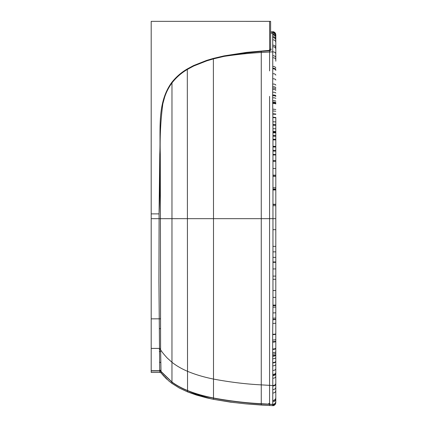 <?xml version="1.0" encoding="UTF-8"?>
<svg xmlns="http://www.w3.org/2000/svg" width="427" height="427" viewBox="0 0 427 427"><rect width="100%" height="100%" fill="white"/><g stroke="black" fill="none" stroke-linecap="round" stroke-linejoin="round"><path stroke-width="0.64" d="M269.565 389.974L269.576 100.473M269.544 51.464L269.576 50.781L269.576 52.009L269.576 50.781L261.271 51.379L261.271 52.468M269.576 103.382L269.576 96.363M269.565 381.941L269.565 389.787M269.57 311.988L269.57 312.548L269.57 311.988M269.576 124.406L269.576 125.431L269.576 124.406M269.576 127.47L269.576 131.34L269.576 127.47M161.096 372.622L161 370.743A54.784 0.502 89.6 0 1 161 370.679L160.589 348.758L160.413 218.677L213.5 218.667L213.495 399.341L230.356 402.127L245.584 403.846L269.565 405.501L269.565 378.824M269.57 305.316L269.57 283.8L269.57 305.316M275.799 402.565L275.522 403.926L272.672 405.65C273.472 405.912 274.422 405.335 275.522 403.926M269.602 50.781L269.576 21.355L151.201 21.35L151.195 213.884L159.063 213.884L159.773 154.222C160.947 130.657 156.538 103.569 171.595 82.662C175.945 77.079 181.181 72.505 187.309 68.934L193.516 65.593L206.62 60.41L213.383 58.408L223.994 55.905L246.689 52.361L269.576 50.349L270.798 48.71C271.46 49.665 271.156 50.343 269.88 50.744L269.576 50.781L269.576 70.909M269.576 21.355L270.617 21.355L270.617 48.961L270.617 33.183L272.704 33.087L272.768 68.181A84.626 0.619 90.6 0 1 272.762 68.774L272.656 94.986A83.959 4.329 89.1 0 0 272.656 95.685L272.682 102.042A92.659 6.976 88.8 0 0 272.688 102.774L272.805 113.742A157.99 1.121 89.2 0 0 272.81 114.094L272.848 117.238A206.588 14.689 89.5 0 1 272.853 117.596L272.922 124.529A430.854 141.47 90.2 0 1 272.928 125.234L272.96 131.388A876.951 534.732 90.8 0 1 272.96 132.103A898.515 586.49 90.9 0 1 272.96 132.45L272.96 304.28A963.056 609.382 89.2 0 1 272.954 305.118A887.028 549.608 89.2 0 1 272.954 305.689L272.853 319.417A208.531 17.838 90.4 0 1 272.848 319.732L272.682 334.282A93.812 7.067 91.2 0 0 272.682 334.613L272.65 341.664A84.365 4.894 91 0 0 272.65 341.835A80.943 3.731 90.8 0 0 272.65 342.123L272.688 355.584A83.564 0.987 89.4 0 1 272.688 355.803A83.302 2.21 90.4 0 0 272.693 356.225L272.778 374.41A86.905 0.715 89.4 0 1 272.778 375.189A87.802 0.534 89.5 0 1 272.784 375.568L272.794 385.517A85.966 2.316 -88.1 0 0 272.794 385.672L272.778 393.043C274.598 392.952 275.602 392.135 275.799 390.598L275.799 397.718C275.602 399.432 274.582 400.345 272.736 400.446L272.73 401.375A87.364 0.347 -90.2 0 1 272.725 401.754C274.577 401.647 275.602 400.718 275.799 398.967L275.799 401.417C275.596 403.232 274.561 404.198 272.698 404.31L272.725 401.754M274.209 32.1L273.888 31.956M275.799 401.46L275.799 401.503C275.596 403.323 274.561 404.289 272.693 404.401L272.682 405.346M272.682 405.303C274.556 405.191 275.596 404.209 275.799 402.362L275.799 402.64C275.618 404.524 274.577 405.527 272.672 405.65L269.565 405.501L269.565 405.212L269.565 405.501L272.672 405.65M151.195 213.884L151.195 372.429L159.874 372.429L159.698 370.14A53.935 0.475 -90.5 0 1 159.698 370.081L158.924 281.286L159.095 218.677L160.413 218.677L160.274 154.227C159.789 137.264 160.643 120.462 162.831 103.82L164.651 97.148C166.333 92.013 168.772 87.279 171.969 82.939C176.266 77.404 181.459 72.868 187.544 69.329L193.714 66.004L206.764 60.853L213.505 58.862L224.09 56.369L246.742 52.841L261.271 51.437M275.805 35.083L275.431 33.285L272.682 31.758L270.617 31.86L270.617 33.183M272.688 31.833C274.566 31.945 275.607 32.932 275.805 34.79L275.805 34.758C275.607 32.879 274.566 31.892 272.682 31.779L272.704 33.087C274.572 33.199 275.607 34.165 275.805 35.98L275.805 35.809C275.607 33.984 274.572 33.018 272.704 32.906L270.617 33.002M269.565 405.501L261.26 405.047L261.265 218.667L275.799 218.667L275.799 229.678L272.89 229.683M269.565 404.929L269.565 404.161L272.693 404.401M151.195 218.677L159.095 218.677L159.063 213.884M151.195 213.89L159.063 213.89C159.933 194.013 160.333 174.125 160.274 154.227L159.773 154.222M269.57 366.222L269.57 336.86M269.565 397.372L269.565 385.351L272.794 385.517C274.604 385.437 275.602 384.711 275.799 383.339L275.799 376.331C275.602 377.553 274.598 378.199 272.789 378.269M261.271 51.379L261.26 328.315M261.26 404.689L261.26 403.702L269.565 404.161M261.26 401.006L261.26 388.34M159.298 349.473A1.66 0.95 -0.6 0 1 160.6 349.82C161.854 351.848 164.059 354.575 167.213 358.007L171.964 362.283C176.282 365.715 181.475 368.725 187.538 371.314C195.15 374.522 203.802 377.105 213.495 379.069C230.116 382.181 246.037 384.119 261.26 384.871L261.26 336.481M223.994 55.905L224.09 56.369C237.295 54.41 249.688 53.119 261.271 52.489L261.265 100.852M164.085 376.438L161.171 373.054A1.66 1.66 -4.3 0 0 160.904 372.787L159.874 372.429M261.271 52.489L269.576 52.009L269.576 50.781L269.506 51.635M269.57 290.456L269.57 290.883M269.576 146.509L269.576 146.071M275.799 401.545L275.799 401.588C275.596 403.414 274.561 404.38 272.693 404.492L261.26 403.883C246.117 403.141 230.196 401.236 213.495 398.177C203.812 396.267 195.155 393.774 187.538 390.71L187.538 391.885L196.436 395.06L206.449 397.799L213.495 399.341L234.231 402.624M275.799 400.264L275.799 401.428M275.799 399.571L275.799 397.74M275.794 397.82L275.799 394.794M275.799 389.637L275.799 387.118M275.799 379.379L275.799 383.43M275.799 379.406L275.799 311.774M275.799 310.296L275.799 308.459M275.799 307.136L275.799 304.803M275.799 302.092L275.799 232.907M275.799 218.699L275.799 221.48M275.805 194.13L275.805 135.53M275.805 134.297L275.805 132.066M275.805 119.496L275.805 117.452L272.848 117.238M272.805 55.686C274.609 55.761 275.612 56.444 275.805 57.741L275.805 61.2M275.805 54.064L275.805 54.426M275.805 51.053L275.805 49.511M275.805 48L275.805 46.522M275.805 42.043L275.805 38.462M275.805 35.916L275.805 36.354M275.805 35.26L275.805 35.991M275.799 229.678L275.799 246.363L272.89 246.368M275.799 246.363L275.799 251.85L272.89 251.861M275.799 251.85L275.799 257.353L272.89 257.364M275.799 257.353L275.799 261.943L272.89 261.959M275.799 261.943L275.799 262.327L272.89 262.343M275.799 262.327L275.799 268.919L272.896 268.941M275.799 268.919L275.799 276.093L272.901 276.114M275.799 276.093L275.799 279.263L272.906 279.285M275.799 279.263L275.799 290.504L272.938 290.531M275.799 290.504L275.799 297.368L272.954 297.4M275.799 297.368L275.799 305.059L272.954 305.118M275.799 305.059L275.799 305.631L272.954 305.689M275.799 305.631L275.799 307.109L272.949 307.178M275.799 307.109L275.799 312.815L272.917 312.927M275.799 312.815L275.799 318.024L272.864 318.195M275.799 318.024L275.799 319.231L272.853 319.417M275.799 319.231L275.799 319.54L272.848 319.732M275.799 319.54L275.799 323.223L272.8 323.479M275.799 323.223L275.799 333.77C275.591 334.095 274.556 334.266 272.682 334.282M275.799 333.77L275.799 334.095C275.591 334.426 274.556 334.597 272.682 334.613M275.799 334.095L275.799 339.348C275.591 339.78 274.545 340.009 272.656 340.031M275.799 339.348L275.799 340.927C275.591 341.392 274.545 341.637 272.65 341.664M275.778 341.013L275.799 341.093C275.591 341.568 274.545 341.813 272.65 341.835M275.799 340.927L275.799 341.37C275.591 341.851 274.545 342.102 272.65 342.123M275.799 341.37L275.799 348.01C275.591 348.629 274.545 348.955 272.661 348.987M275.794 348.058L275.799 348.106C275.591 348.726 274.545 349.051 272.661 349.083M275.778 348.229L275.799 348.352C275.591 348.976 274.545 349.307 272.661 349.339M275.794 348.4L275.799 348.448C275.591 349.078 274.545 349.409 272.661 349.441M275.799 348.01L275.799 351.56C275.591 352.259 274.55 352.622 272.672 352.659M275.799 351.56L275.799 352.996C275.596 353.721 274.556 354.106 272.682 354.143M275.799 352.996L275.799 354.389C275.596 355.147 274.556 355.547 272.688 355.584M275.799 354.389L275.799 355.008C275.596 355.782 274.561 356.187 272.693 356.225M275.799 355.008L275.799 357.452C275.596 358.28 274.566 358.712 272.704 358.755M275.799 357.452L275.799 361.13C275.596 362.037 274.572 362.512 272.725 362.56M275.799 361.13L275.799 361.493C275.596 362.406 274.577 362.886 272.73 362.934M275.799 361.493L275.799 364.311C275.602 365.282 274.582 365.795 272.741 365.848M275.799 364.311L275.799 368.779C275.602 369.846 274.588 370.406 272.762 370.465M275.799 368.779L275.799 372.595C275.602 373.742 274.593 374.346 272.778 374.41M275.799 372.595L275.799 373.347C275.602 374.511 274.598 375.125 272.778 375.189M275.783 373.529L275.799 373.716C275.602 374.885 274.598 375.498 272.784 375.568M275.794 383.457L275.799 383.574C275.602 384.951 274.604 385.677 272.794 385.757M275.794 383.708L275.799 383.841C275.602 385.223 274.604 385.955 272.794 386.035M275.799 383.339L275.799 387.278C275.602 388.741 274.604 389.515 272.789 389.6M272.736 400.446L272.752 398.151A87.535 0.326 89.9 0 0 272.757 397.275L272.778 393.043M275.799 398.967L275.799 397.927C275.602 399.645 274.577 400.558 272.736 400.665M275.799 402.586C275.596 404.444 274.556 405.431 272.677 405.543M270.617 31.86L272.682 31.779M275.805 34.79L275.805 34.998C275.607 33.146 274.566 32.164 272.688 32.046M275.805 35.985L275.805 37.074C275.607 35.286 274.577 34.336 272.72 34.229M275.805 37.074L275.805 37.747C275.607 35.98 274.582 35.041 272.725 34.934M275.805 37.747L275.805 39.353C275.607 37.629 274.588 36.711 272.741 36.61M275.805 39.353L275.805 40.287C275.607 38.585 274.593 37.688 272.752 37.581M275.805 44.515L275.805 42.417C275.612 40.762 274.598 39.892 272.768 39.791M275.805 40.287L275.805 47.589C275.612 46.073 274.609 45.267 272.789 45.177M275.805 47.589L275.805 49.078C275.612 47.594 274.609 46.81 272.794 46.719M275.805 49.078L275.805 54.026C275.612 52.649 274.609 51.923 272.805 51.843L269.576 52.009M275.805 59.695C275.612 58.44 274.609 57.778 272.8 57.709M275.805 68.139C275.607 67.06 274.598 66.495 272.773 66.431M275.805 69.825C275.607 68.784 274.593 68.235 272.768 68.181M275.805 70.407C275.607 69.377 274.593 68.832 272.762 68.774M275.805 75.136C275.607 74.207 274.582 73.716 272.741 73.668M275.805 80.041C275.602 79.219 274.572 78.781 272.709 78.739M275.805 85.133C275.602 84.418 274.561 84.044 272.682 84.007M275.805 87.748C275.602 87.092 274.556 86.745 272.672 86.713M275.805 89.072C275.602 88.442 274.55 88.117 272.666 88.085M275.805 90.385C275.596 89.782 274.55 89.473 272.661 89.44M275.805 93.038C275.596 92.494 274.55 92.211 272.656 92.184M275.805 95.744C275.596 95.264 274.55 95.007 272.656 94.986M275.805 96.422C275.596 95.958 274.55 95.707 272.656 95.685M275.805 98.44C275.596 98.013 274.55 97.788 272.661 97.767M275.805 101.188C275.596 100.815 274.556 100.617 272.672 100.601M275.805 102.587C275.602 102.24 274.556 102.058 272.682 102.042M275.805 103.297C275.602 102.96 274.561 102.79 272.688 102.774M275.805 103.969C275.602 103.649 274.561 103.478 272.693 103.462M275.805 109.477L272.746 109.12M275.805 111.233L272.768 110.919M275.805 114.004L272.805 113.742M275.805 114.351L272.81 114.094M275.805 117.441L275.805 117.793L272.853 117.596M275.805 117.793L275.805 121.903L272.901 121.764M275.805 121.903L275.805 124.641L272.922 124.529M275.805 124.641L275.805 125.335L272.928 125.234M275.805 125.335L275.805 128.757L272.949 128.682M275.805 128.757L275.805 131.452L272.96 131.388M275.805 131.452L275.805 132.162L272.96 132.103M275.805 132.162L275.805 132.503L272.96 132.45M275.805 132.503L275.805 132.829L272.96 132.776M275.805 132.829L275.805 135.551L272.965 135.508M275.805 135.551L275.805 136.229L272.965 136.186M275.805 136.229L275.805 139.282L272.96 139.25M275.805 139.282L275.805 139.912L272.96 139.88M275.805 139.912L275.805 146.338L272.944 146.317M275.805 146.338L275.805 146.723L272.944 146.696M275.805 146.723L275.805 147.032L272.944 147.005M275.805 147.032L275.805 150.384L272.933 150.357M275.805 150.384L275.805 151.121L272.928 151.094M275.805 151.121L275.805 154.478L272.917 154.457M275.805 154.478L275.805 154.974L272.917 154.953M275.805 154.974L272.917 154.974M275.805 155.001L275.805 160.589L272.906 160.563M275.805 160.589L275.805 161.379L272.906 161.358M275.805 161.379L275.805 168.526L272.896 168.505M275.805 168.526L275.805 175.182L272.896 175.161M275.805 175.182L275.805 175.486L272.896 175.465M275.805 175.486L275.805 176.484L272.896 176.468M275.805 176.484L275.805 187.693L272.89 187.683M275.805 187.693L275.805 188.99L272.89 188.98M275.805 188.99L275.805 189.641L272.89 189.631M275.805 189.641L275.805 189.962L272.89 189.946M275.805 189.962L275.805 204.255L272.89 204.25M275.805 204.255L275.805 204.549L272.89 204.544M275.805 204.549L275.805 205.713L272.89 205.707M151.195 370.946L159.735 370.946A1.66 1.617 -2.4 0 1 161.038 371.554M151.195 370.732L159.725 370.732A1.66 1.607 -2.4 0 1 161.027 371.335M151.195 348.416L159.287 348.416A1.66 0.918 -0.5 0 1 160.589 348.758M151.195 318.846L160.605 318.814M213.383 58.408L213.5 218.667L261.265 218.667M246.689 52.361L246.742 52.841M171.595 82.662L171.969 82.939L171.958 383.414L179.11 387.919A72.339 72.339 27.3 0 0 179.308 388.026L187.538 391.885L179.164 387.946M187.309 68.934L187.538 390.524C195.155 393.593 203.812 396.085 213.495 397.996C230.196 401.054 246.117 402.96 261.26 403.702M193.516 65.593L193.714 66.004M206.62 60.41L206.764 60.853M161.048 371.826A1.66 1.623 -2.8 0 0 159.746 371.218M159.725 370.807A1.66 1.612 -2.2 0 1 161.027 371.415L171.958 382.021C176.351 385.245 181.539 388.079 187.538 390.524L187.538 390.71C181.544 388.26 176.351 385.432 171.958 382.208L161.038 371.623A1.66 1.617 -2.7 0 0 159.735 371.015M161 370.743A1.66 1.591 -2.1 0 0 159.698 370.14M160.803 362.72A1.66 1.345 -1 0 0 159.501 362.213M160.627 351.789A1.66 1.009 -0.8 0 0 159.324 351.416M160.621 328.742A1.66 0.299 0.6 0 0 159.346 328.619M161.16 373.043L168.782 380.916L171.958 383.414L179.041 387.881M261.26 384.871L269.565 385.351M268.487 403.803C269.229 403.52 269.592 403.173 269.565 402.762L269.565 402.666M275.799 400.286L275.799 399.587M275.799 392.408L275.799 387.278M275.799 386.334L275.799 385.053M275.799 231.637L275.799 228.477M275.805 203.802L275.805 207.666M275.799 212.32L275.799 217.967M275.805 200.925L275.805 196.132M275.805 130.651L275.805 127.796M275.805 125.885L275.805 122.309M275.805 53.588L275.805 52.201M275.805 49.148L275.805 48.192M275.805 35.815L275.805 34.998M275.799 373.347L275.799 376.331M275.799 402.362L275.799 401.588M272.682 31.758C273.445 31.539 274.364 32.046 275.431 33.285M275.805 57.741L275.805 54.026M275.805 205.713L275.799 218.667M245.242 403.814L245.509 403.835M246.069 403.889L261.26 405.047M167.048 379.384L164.785 377.18M211.189 398.866L187.538 391.885"/></g></svg>
